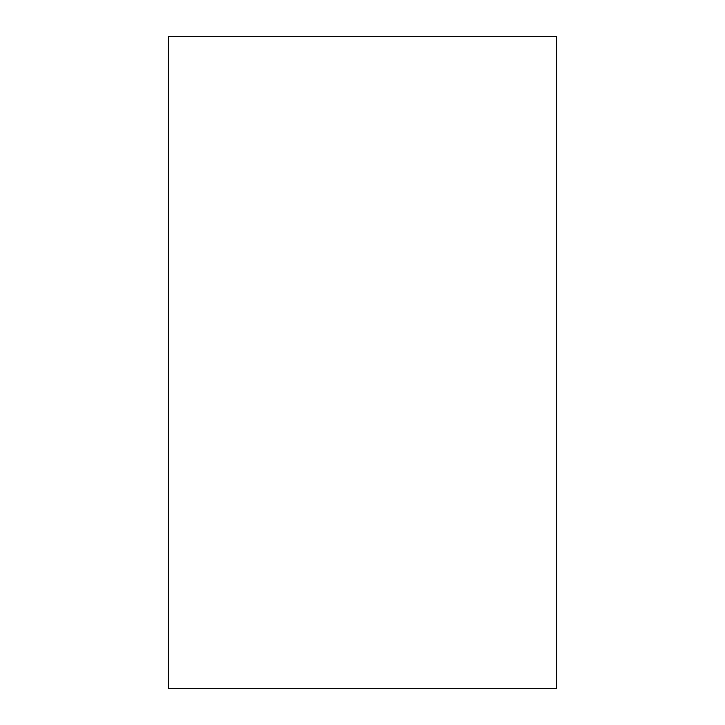 <?xml version="1.0" encoding="UTF-8"?>
<svg xmlns="http://www.w3.org/2000/svg" width="725" height="725" viewBox="0 0 725 725"><rect width="100%" height="100%" fill="white"/><g stroke="black" fill="none" stroke-linecap="round" stroke-linejoin="round"><path stroke-width="1.09" d="M168.399 36.25L556.601 36.25L556.601 688.75L168.399 688.75L168.399 36.25"/></g></svg>
